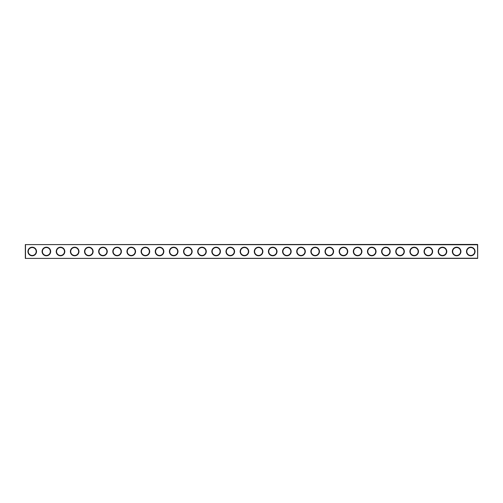 <?xml version="1.0" encoding="UTF-8"?>
<svg xmlns="http://www.w3.org/2000/svg" width="503" height="503" viewBox="0 0 503 503"><rect width="100%" height="100%" fill="white"/><g stroke="black" fill="none" stroke-linecap="round" stroke-linejoin="round"><path stroke-width="0.75" d="M477.51 244.766L25.32 244.596L477.51 244.427L477.68 258.404L477.68 244.596M25.32 244.596L25.32 258.404L477.51 258.234M25.49 244.766L25.49 258.234M475.077 251.5A4.301 4.301 0 0 1 468.626 255.222A4.301 4.301 0 0 1 468.626 247.778A4.301 4.301 0 0 1 475.077 251.5M460.93 251.5A4.301 4.301 0 0 1 454.479 255.222A4.301 4.301 0 0 1 454.479 247.778A4.301 4.301 0 0 1 460.93 251.5M446.783 251.5A4.301 4.301 0 0 1 440.332 255.222A4.301 4.301 0 0 1 440.332 247.778A4.301 4.301 0 0 1 446.783 251.5M432.637 251.5A4.301 4.301 0 0 1 426.186 255.222A4.301 4.301 0 0 1 426.186 247.778A4.301 4.301 0 0 1 432.637 251.5M418.49 251.5A4.301 4.301 0 0 1 412.039 255.222A4.301 4.301 0 0 1 412.039 247.778A4.301 4.301 0 0 1 418.49 251.5M404.343 251.5A4.301 4.301 0 0 1 397.892 255.222A4.301 4.301 0 0 1 397.892 247.778A4.301 4.301 0 0 1 404.343 251.5M390.196 251.5A4.301 4.301 0 0 1 383.745 255.222A4.301 4.301 0 0 1 383.745 247.778A4.301 4.301 0 0 1 390.196 251.5M376.049 251.5A4.301 4.301 0 0 1 369.598 255.222A4.301 4.301 0 0 1 369.598 247.778A4.301 4.301 0 0 1 376.049 251.5M361.902 251.5A4.301 4.301 0 0 1 355.451 255.222A4.301 4.301 0 0 1 355.451 247.778A4.301 4.301 0 0 1 361.902 251.5M347.755 251.5A4.301 4.301 0 0 1 341.304 255.222A4.301 4.301 0 0 1 341.304 247.778A4.301 4.301 0 0 1 347.755 251.5M333.608 251.5A4.301 4.301 0 0 1 327.157 255.222A4.301 4.301 0 0 1 327.157 247.778A4.301 4.301 0 0 1 333.608 251.5M319.462 251.5A4.301 4.301 0 0 1 313.011 255.222A4.301 4.301 0 0 1 313.011 247.778A4.301 4.301 0 0 1 319.462 251.5M305.315 251.5A4.301 4.301 0 0 1 298.864 255.222A4.301 4.301 0 0 1 298.864 247.778A4.301 4.301 0 0 1 305.315 251.5M291.168 251.5A4.301 4.301 0 0 1 284.717 255.222A4.301 4.301 0 0 1 284.717 247.778A4.301 4.301 0 0 1 291.168 251.5M277.021 251.5A4.301 4.301 0 0 1 270.57 255.222A4.301 4.301 0 0 1 270.57 247.778A4.301 4.301 0 0 1 277.021 251.5M262.874 251.5A4.301 4.301 0 0 1 256.423 255.222A4.301 4.301 0 0 1 256.423 247.778A4.301 4.301 0 0 1 262.874 251.5M248.727 251.5A4.301 4.301 0 0 1 242.276 255.222A4.301 4.301 0 0 1 242.276 247.778A4.301 4.301 0 0 1 248.727 251.5M234.58 251.5A4.301 4.301 0 0 1 228.129 255.222A4.301 4.301 0 0 1 228.129 247.778A4.301 4.301 0 0 1 234.58 251.5M220.433 251.5A4.301 4.301 0 0 1 213.982 255.222A4.301 4.301 0 0 1 213.982 247.778A4.301 4.301 0 0 1 220.433 251.5M206.287 251.5A4.301 4.301 0 0 1 199.836 255.222A4.301 4.301 0 0 1 199.836 247.778A4.301 4.301 0 0 1 206.287 251.5M192.14 251.5A4.301 4.301 0 0 1 185.689 255.222A4.301 4.301 0 0 1 185.689 247.778A4.301 4.301 0 0 1 192.14 251.5M177.993 251.5A4.301 4.301 0 0 1 171.542 255.222A4.301 4.301 0 0 1 171.542 247.778A4.301 4.301 0 0 1 177.993 251.5M163.846 251.5A4.301 4.301 0 0 1 157.395 255.222A4.301 4.301 0 0 1 157.395 247.778A4.301 4.301 0 0 1 163.846 251.5M149.699 251.5A4.301 4.301 0 0 1 143.248 255.222A4.301 4.301 0 0 1 143.248 247.778A4.301 4.301 0 0 1 149.699 251.5M135.552 251.5A4.301 4.301 0 0 1 129.101 255.222A4.301 4.301 0 0 1 129.101 247.778A4.301 4.301 0 0 1 135.552 251.5M121.405 251.5A4.301 4.301 0 0 1 114.954 255.222A4.301 4.301 0 0 1 114.954 247.778A4.301 4.301 0 0 1 121.405 251.5M107.258 251.5A4.301 4.301 0 0 1 100.807 255.222A4.301 4.301 0 0 1 100.807 247.778A4.301 4.301 0 0 1 107.258 251.5M93.112 251.5A4.301 4.301 0 0 1 86.661 255.222A4.301 4.301 0 0 1 86.661 247.778A4.301 4.301 0 0 1 93.112 251.5M78.965 251.5A4.301 4.301 0 0 1 72.514 255.222A4.301 4.301 0 0 1 72.514 247.778A4.301 4.301 0 0 1 78.965 251.5M64.818 251.5A4.301 4.301 0 0 1 58.367 255.222A4.301 4.301 0 0 1 58.367 247.778A4.301 4.301 0 0 1 64.818 251.5M50.671 251.5A4.301 4.301 0 0 1 44.22 255.222A4.301 4.301 0 0 1 44.22 247.778A4.301 4.301 0 0 1 50.671 251.5M36.524 251.5A4.301 4.301 0 0 1 30.073 255.222A4.301 4.301 0 0 1 30.073 247.778A4.301 4.301 0 0 1 36.524 251.5M25.32 258.404L477.68 258.404M474.738 251.5A3.961 3.961 0 0 1 468.796 254.933A3.961 3.961 0 0 1 468.796 248.067A3.961 3.961 0 0 1 474.738 251.5M460.591 251.5A3.961 3.961 0 0 1 454.649 254.933A3.961 3.961 0 0 1 454.649 248.067A3.961 3.961 0 0 1 460.591 251.5M446.444 251.5A3.961 3.961 0 0 1 440.502 254.933A3.961 3.961 0 0 1 440.502 248.067A3.961 3.961 0 0 1 446.444 251.5M432.297 251.5A3.961 3.961 0 0 1 426.355 254.933A3.961 3.961 0 0 1 426.355 248.067A3.961 3.961 0 0 1 432.297 251.5M418.15 251.5A3.961 3.961 0 0 1 412.209 254.933A3.961 3.961 0 0 1 412.209 248.067A3.961 3.961 0 0 1 418.15 251.5M404.003 251.5A3.961 3.961 0 0 1 398.062 254.933A3.961 3.961 0 0 1 398.062 248.067A3.961 3.961 0 0 1 404.003 251.5M389.856 251.5A3.961 3.961 0 0 1 383.915 254.933A3.961 3.961 0 0 1 383.915 248.067A3.961 3.961 0 0 1 389.856 251.5M375.71 251.5A3.961 3.961 0 0 1 369.768 254.933A3.961 3.961 0 0 1 369.768 248.067A3.961 3.961 0 0 1 375.71 251.5M361.563 251.5A3.961 3.961 0 0 1 355.621 254.933A3.961 3.961 0 0 1 355.621 248.067A3.961 3.961 0 0 1 361.563 251.5M347.416 251.5A3.961 3.961 0 0 1 341.474 254.933A3.961 3.961 0 0 1 341.474 248.067A3.961 3.961 0 0 1 347.416 251.5M333.269 251.5A3.961 3.961 0 0 1 327.327 254.933A3.961 3.961 0 0 1 327.327 248.067A3.961 3.961 0 0 1 333.269 251.5M319.122 251.5A3.961 3.961 0 0 1 313.18 254.933A3.961 3.961 0 0 1 313.18 248.067A3.961 3.961 0 0 1 319.122 251.5M304.975 251.5A3.961 3.961 0 0 1 299.034 254.933A3.961 3.961 0 0 1 299.034 248.067A3.961 3.961 0 0 1 304.975 251.5M290.828 251.5A3.961 3.961 0 0 1 284.887 254.933A3.961 3.961 0 0 1 284.887 248.067A3.961 3.961 0 0 1 290.828 251.5M276.681 251.5A3.961 3.961 0 0 1 270.74 254.933A3.961 3.961 0 0 1 270.74 248.067A3.961 3.961 0 0 1 276.681 251.5M262.535 251.5A3.961 3.961 0 0 1 256.593 254.933A3.961 3.961 0 0 1 256.593 248.067A3.961 3.961 0 0 1 262.535 251.5M248.388 251.5A3.961 3.961 0 0 1 242.446 254.933A3.961 3.961 0 0 1 242.446 248.067A3.961 3.961 0 0 1 248.388 251.5M234.241 251.5A3.961 3.961 0 0 1 228.299 254.933A3.961 3.961 0 0 1 228.299 248.067A3.961 3.961 0 0 1 234.241 251.5M220.094 251.5A3.961 3.961 0 0 1 214.152 254.933A3.961 3.961 0 0 1 214.152 248.067A3.961 3.961 0 0 1 220.094 251.5M205.947 251.5A3.961 3.961 0 0 1 200.005 254.933A3.961 3.961 0 0 1 200.005 248.067A3.961 3.961 0 0 1 205.947 251.5M191.8 251.5A3.961 3.961 0 0 1 185.859 254.933A3.961 3.961 0 0 1 185.859 248.067A3.961 3.961 0 0 1 191.8 251.5M177.653 251.5A3.961 3.961 0 0 1 171.712 254.933A3.961 3.961 0 0 1 171.712 248.067A3.961 3.961 0 0 1 177.653 251.5M163.506 251.5A3.961 3.961 0 0 1 157.565 254.933A3.961 3.961 0 0 1 157.565 248.067A3.961 3.961 0 0 1 163.506 251.5M149.36 251.5A3.961 3.961 0 0 1 143.418 254.933A3.961 3.961 0 0 1 143.418 248.067A3.961 3.961 0 0 1 149.36 251.5M135.213 251.5A3.961 3.961 0 0 1 129.271 254.933A3.961 3.961 0 0 1 129.271 248.067A3.961 3.961 0 0 1 135.213 251.5M121.066 251.5A3.961 3.961 0 0 1 115.124 254.933A3.961 3.961 0 0 1 115.124 248.067A3.961 3.961 0 0 1 121.066 251.5M106.919 251.5A3.961 3.961 0 0 1 100.977 254.933A3.961 3.961 0 0 1 100.977 248.067A3.961 3.961 0 0 1 106.919 251.5M92.772 251.5A3.961 3.961 0 0 1 86.83 254.933A3.961 3.961 0 0 1 86.83 248.067A3.961 3.961 0 0 1 92.772 251.5M78.625 251.5A3.961 3.961 0 0 1 72.683 254.933A3.961 3.961 0 0 1 72.683 248.067A3.961 3.961 0 0 1 78.625 251.5M64.478 251.5A3.961 3.961 0 0 1 58.537 254.933A3.961 3.961 0 0 1 58.537 248.067A3.961 3.961 0 0 1 64.478 251.5M50.331 251.5A3.961 3.961 0 0 1 44.39 254.933A3.961 3.961 0 0 1 44.39 248.067A3.961 3.961 0 0 1 50.331 251.5M36.185 251.5A3.961 3.961 0 0 1 30.243 254.933A3.961 3.961 0 0 1 30.243 248.067A3.961 3.961 0 0 1 36.185 251.5"/></g></svg>
